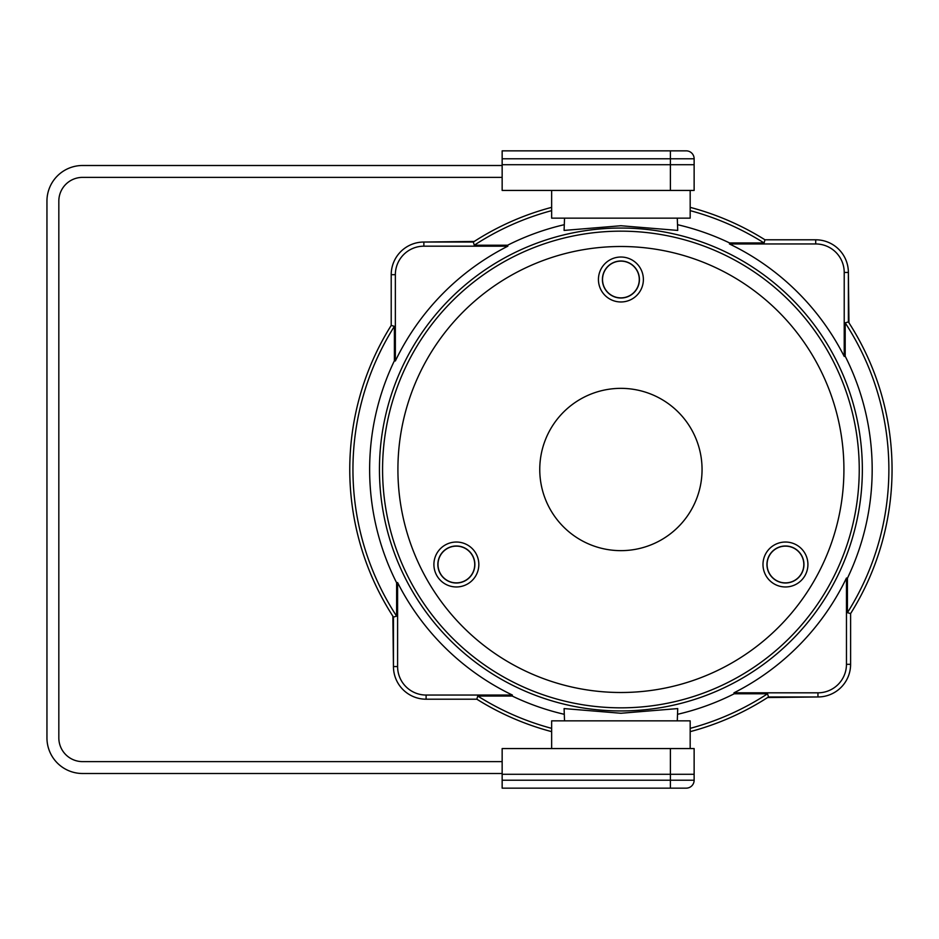<?xml version="1.0" encoding="UTF-8"?>
<svg xmlns="http://www.w3.org/2000/svg" width="939" height="939" viewBox="0 0 939 939"><rect width="100%" height="100%" fill="white"/><g stroke="black" fill="none" stroke-linecap="round" stroke-linejoin="round"><path stroke-width="1.41" d="M391.211 275.068A32.654 32.654 0 0 1 423.489 242.039L474.218 241.464A271.148 271.148 0 0 1 551.639 207.355A271.148 271.148 0 0 0 473.326 242.039L474.265 245.22L507.612 245.22L507.846 246.182L423.865 246.182A28.51 28.51 0 0 0 395.354 274.693L395.354 360.975L394.392 360.752L394.392 326.338A267.967 267.967 0 0 0 396.622 616.137L396.622 582.79L397.596 582.567L397.596 666.549A28.51 28.51 0 0 0 426.106 695.048L512.377 695.048A250.302 250.302 0 0 1 397.596 582.567M394.392 360.752A251.276 251.276 0 0 0 396.622 582.79M394.392 326.338L391.211 325.422A271.148 271.148 0 0 0 393.453 617.087L396.622 616.137M473.326 242.039L423.865 242.039A32.654 32.654 0 0 0 391.211 274.693L391.211 325.422A271.148 271.148 0 0 0 392.866 616.195L393.453 666.913A32.654 32.654 0 0 0 426.482 699.203M395.354 360.975A250.302 250.302 0 0 1 507.846 246.182M850.605 663.932A32.654 32.654 0 0 1 818.327 696.961L767.597 697.536A271.148 271.148 0 0 1 690.177 731.645A271.148 271.148 0 0 0 768.489 696.961L767.55 693.78L734.204 693.78L733.969 692.818L817.951 692.818A28.51 28.51 0 0 0 846.462 664.307L846.462 578.025L847.424 578.248L847.424 612.662L850.605 613.578A271.148 271.148 0 0 0 848.375 321.913L845.194 322.863L845.194 356.21L844.22 356.433L844.22 272.451A28.51 28.51 0 0 0 815.709 243.952L729.439 243.952L729.662 242.978L764.064 242.978A267.967 267.967 0 0 0 690.177 210.641M551.639 210.641A267.967 267.967 0 0 0 474.265 245.22M729.662 242.978A251.276 251.276 0 0 0 677.524 224.691M564.292 224.691A251.276 251.276 0 0 0 507.612 245.22M848.375 321.913L848.375 272.451A32.654 32.654 0 0 0 815.709 239.797L764.98 239.797A271.148 271.148 0 0 0 690.177 207.355A271.148 271.148 0 0 1 764.98 239.797L764.064 242.978M729.439 243.952A250.302 250.302 0 0 1 844.22 356.433M847.424 612.662A267.967 267.967 0 0 0 845.194 322.863M847.424 578.248A251.276 251.276 0 0 0 845.194 356.21M768.489 696.961L817.951 696.961A32.654 32.654 0 0 0 850.605 664.307L850.605 613.578A271.148 271.148 0 0 0 848.95 322.805L848.363 272.087A32.654 32.654 0 0 0 815.345 239.797M846.462 578.025A250.302 250.302 0 0 1 733.969 692.818M512.377 695.048L512.166 696.022A251.276 251.276 0 0 0 564.292 714.309M677.524 714.309A251.276 251.276 0 0 0 734.204 693.78M564.527 218.141L564.093 230.419L620.914 225.736L677.723 230.419L677.289 218.141M677.289 720.859L677.723 708.581L620.925 713.264L564.093 708.581L564.527 720.859M512.166 696.022L477.751 696.022A267.967 267.967 0 0 0 551.639 728.359M690.177 728.359A267.967 267.967 0 0 0 767.55 693.78M393.453 617.087L393.453 666.549A32.654 32.654 0 0 0 426.106 699.203L476.836 699.203A271.148 271.148 0 0 0 551.639 731.645A271.148 271.148 0 0 1 476.836 699.203L477.751 696.022M502.154 165.499L82.573 165.499A35.623 35.623 0 0 0 46.95 201.122L46.95 737.878A35.623 35.623 0 0 0 82.573 773.501L502.154 773.501M502.154 761.623L82.573 761.623A23.745 23.745 0 0 1 58.828 737.878L58.828 201.122A23.745 23.745 0 0 1 82.573 177.377L502.154 177.377M686.221 150.85A7.911 7.911 0 0 1 694.132 158.773L694.132 164.712L694.132 158.773L502.154 158.773L502.154 150.85L686.221 150.85L670.387 150.85L670.387 164.712L694.132 164.712L694.132 190.441L502.154 190.441L502.154 164.712L694.132 164.712L694.132 190.441M502.154 158.773L502.154 164.712L670.387 164.712L670.387 190.441M690.177 190.441L690.177 218.141L551.639 218.141L551.639 190.441M670.387 748.559L502.154 748.559L502.154 774.288L670.387 774.288L502.154 774.288L502.154 780.227L670.387 780.227L670.387 748.559L694.132 748.559L694.132 774.288L670.387 774.288L694.132 774.288L694.132 748.559M551.639 748.559L551.639 720.859L690.177 720.859L690.177 748.559M670.387 788.15L670.387 780.227L694.132 780.227A7.911 7.911 0 0 1 686.221 788.15L502.154 788.15L502.154 780.227M656.537 788.15L585.279 788.15M694.132 780.227L694.132 774.288L694.132 780.227M379.45 469.5A241.464 241.464 0 0 1 741.634 260.396A241.464 241.464 0 0 1 741.634 678.604A241.464 241.464 0 0 1 379.45 469.5M382.572 469.5A238.33 238.33 0 0 0 740.073 675.904A238.33 238.33 0 0 0 740.073 263.096A238.33 238.33 0 0 0 382.572 469.5M539.761 469.5A81.141 81.141 0 0 1 661.479 399.228A81.141 81.141 0 0 1 661.479 539.772A81.141 81.141 0 0 1 539.761 469.5M474.735 564.503A18.369 18.369 0 0 0 456.366 546.134A18.369 18.369 0 0 0 437.997 564.503A18.369 18.369 0 0 0 456.366 582.873A18.369 18.369 0 0 0 474.735 564.503M803.819 564.503A18.369 18.369 0 0 0 785.45 546.134A18.369 18.369 0 0 0 767.081 564.503A18.369 18.369 0 0 0 785.45 582.873A18.369 18.369 0 0 0 803.819 564.503M602.533 279.505A18.369 18.369 0 0 0 630.092 295.409A18.369 18.369 0 0 0 630.092 263.589A18.369 18.369 0 0 0 602.533 279.505M423.865 246.182L423.865 242.039M395.354 274.693L391.211 274.693M844.22 272.451L848.375 272.451M815.709 243.952L815.709 239.797M817.951 692.818L817.951 696.961M846.462 664.307L850.605 664.307M397.596 666.549L393.453 666.549M426.106 695.048L426.106 699.203M474.876 564.503A18.51 18.51 0 0 0 447.105 548.47A18.51 18.51 0 0 0 447.105 580.525A18.51 18.51 0 0 0 474.876 564.503M478.831 564.503A22.466 22.466 0 0 1 445.133 583.952A22.466 22.466 0 0 1 445.133 545.043A22.466 22.466 0 0 1 478.831 564.503M803.96 564.503A18.51 18.51 0 0 0 776.201 548.47A18.51 18.51 0 0 0 776.201 580.525A18.51 18.51 0 0 0 803.96 564.503M807.916 564.503A22.466 22.466 0 0 1 774.217 583.952A22.466 22.466 0 0 1 774.217 545.043A22.466 22.466 0 0 1 807.916 564.503M639.424 279.505A18.51 18.51 0 0 0 620.914 260.995A18.51 18.51 0 0 0 602.404 279.505A18.51 18.51 0 0 0 620.914 298.015A18.51 18.51 0 0 0 639.424 279.505M643.379 279.505A22.466 22.466 0 0 1 609.669 298.954A22.466 22.466 0 0 1 609.669 260.044A22.466 22.466 0 0 1 643.379 279.505M397.913 469.5A223.001 223.001 0 0 1 732.408 276.371A223.001 223.001 0 0 1 732.408 662.629A223.001 223.001 0 0 1 397.913 469.5"/></g></svg>
